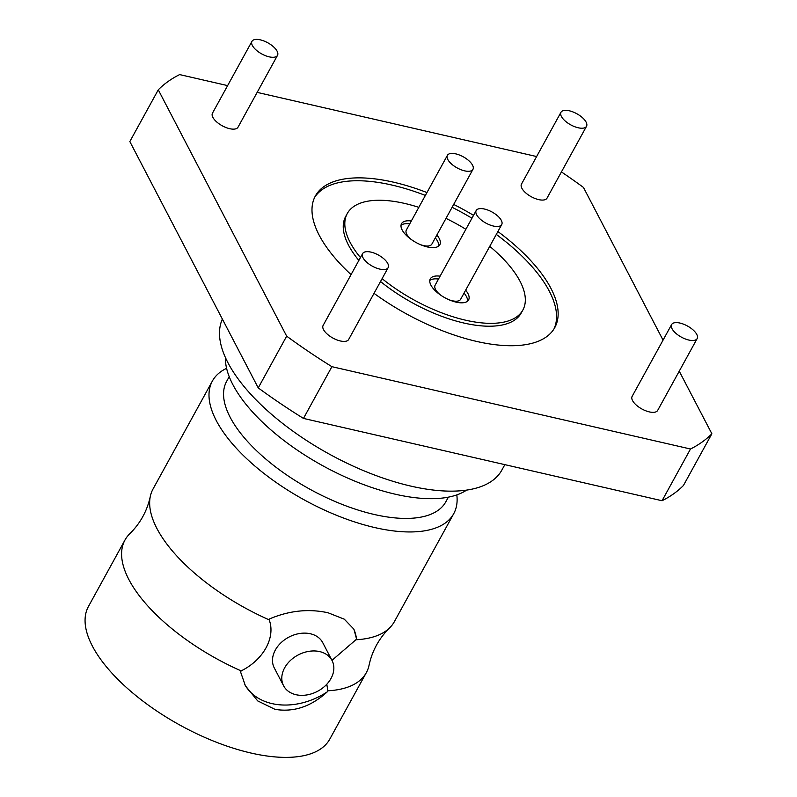 <?xml version="1.0" encoding="UTF-8"?>
<svg xmlns="http://www.w3.org/2000/svg" width="797" height="797" viewBox="0 0 797 797"><rect width="100%" height="100%" fill="white"/><g stroke="black" fill="none" stroke-linecap="round" stroke-linejoin="round"><path stroke-width="1.2" d="M493.383 226.039A14.575 6.336 28.8 0 0 501.721 224.565A14.575 6.336 28.8 0 0 497.717 215.997A14.575 6.336 28.8 0 0 484.526 209.053A14.575 6.336 28.8 0 0 476.188 210.528A14.575 6.336 28.8 0 0 480.192 219.085A14.575 6.336 28.8 0 0 493.383 226.039M448.97 299.742A14.575 6.336 28.8 0 0 452.298 300.758A14.575 6.336 28.8 0 0 460.646 299.283L501.721 224.565M464.611 170.847A14.575 6.336 28.8 0 0 472.95 169.372A14.575 6.336 28.8 0 0 468.945 160.805A14.575 6.336 28.8 0 0 455.754 153.861A14.575 6.336 28.8 0 0 447.416 155.335A14.575 6.336 28.8 0 0 451.421 163.903A14.575 6.336 28.8 0 0 464.611 170.847M420.198 244.549A14.575 6.336 28.8 0 0 423.526 245.566A14.575 6.336 28.8 0 0 431.874 244.101L472.95 169.372M440.103 276.16A21.858 9.514 28.8 0 0 430.3 278.87A21.858 9.514 28.8 0 0 436.308 291.712A21.858 9.514 28.8 0 0 456.093 302.133A21.858 9.514 28.8 0 0 468.606 299.921A21.858 9.514 28.8 0 0 465.637 290.198M438.519 279.04A21.858 9.514 28.8 0 0 429.802 280.464M411.332 220.968A21.858 9.514 28.8 0 0 401.529 223.678A21.858 9.514 28.8 0 0 407.536 236.52A21.858 9.514 28.8 0 0 427.322 246.94A21.858 9.514 28.8 0 0 439.834 244.729A21.858 9.514 28.8 0 0 436.866 235.005M409.748 223.847A21.858 9.514 28.8 0 0 401.03 225.272M380.528 281.52A100.173 43.596 28.8 0 0 463.914 323.044A100.173 43.596 28.8 0 0 521.268 312.932L522.852 310.063A100.173 43.596 28.8 0 0 489.747 246.353M382.102 278.651A100.173 43.596 28.8 0 0 465.498 320.175A100.173 43.596 28.8 0 0 522.852 310.063M465.866 229.297A100.173 43.596 28.8 0 0 446.011 218.388M418.814 207.359A100.173 43.596 28.8 0 0 404.637 203.424A100.173 43.596 28.8 0 0 347.283 213.536A100.173 43.596 28.8 0 0 360.443 257.561M426.953 192.545A136.606 59.446 28.8 0 0 393.579 182.194A136.606 59.446 28.8 0 0 315.363 195.992A136.606 59.446 28.8 0 0 351.069 274.616M374.022 293.356A136.606 59.446 28.8 0 0 476.566 341.405A136.606 59.446 28.8 0 0 554.772 327.607A136.606 59.446 28.8 0 0 497.886 231.538M425.379 195.424A136.606 59.446 28.8 0 0 391.994 185.073A136.606 59.446 28.8 0 0 314.616 197.457M229.217 376.662L226.647 381.355A125.049 54.415 28.8 0 0 230.144 417.239A125.049 54.415 28.8 0 0 342.361 504.491A125.049 54.415 28.8 0 0 445.802 501.841L448.382 497.149M225.402 357.504A141.039 61.379 28.8 0 0 395.322 494.22A141.039 61.379 28.8 0 0 466.604 490.105M222.373 319.099A158.872 69.14 28.8 0 0 268.908 412.019A158.872 69.14 28.8 0 0 410.903 486.12A158.872 69.14 28.8 0 0 501.861 470.071L504.85 464.651M578.174 127.769A14.575 6.336 28.8 0 0 586.512 126.305A14.575 6.336 28.8 0 0 582.507 117.737A14.575 6.336 28.8 0 0 569.317 110.793A14.575 6.336 28.8 0 0 560.978 112.257A14.575 6.336 28.8 0 0 564.983 120.825A14.575 6.336 28.8 0 0 578.174 127.769M560.978 112.257L521.477 184.107A14.575 6.336 28.8 0 0 525.482 192.675A14.575 6.336 28.8 0 0 538.672 199.619A14.575 6.336 28.8 0 0 547.011 198.154L586.512 126.305M269.167 56.836A14.575 6.336 28.8 0 0 277.505 55.362A14.575 6.336 28.8 0 0 273.501 46.794A14.575 6.336 28.8 0 0 260.31 39.85A14.575 6.336 28.8 0 0 251.972 41.324A14.575 6.336 28.8 0 0 255.976 49.882A14.575 6.336 28.8 0 0 269.167 56.836M251.972 41.324L212.47 113.174A14.575 6.336 28.8 0 0 216.475 121.742A14.575 6.336 28.8 0 0 229.666 128.686A14.575 6.336 28.8 0 0 238.004 127.211L277.505 55.362M379.82 269.107A14.575 6.336 28.8 0 0 388.159 267.633A14.575 6.336 28.8 0 0 384.154 259.075A14.575 6.336 28.8 0 0 370.964 252.121A14.575 6.336 28.8 0 0 362.625 253.595A14.575 6.336 28.8 0 0 366.63 262.163A14.575 6.336 28.8 0 0 379.82 269.107M362.625 253.595L323.124 325.445A14.575 6.336 28.8 0 0 327.129 334.013A14.575 6.336 28.8 0 0 340.319 340.957A14.575 6.336 28.8 0 0 348.658 339.482L388.159 267.633M688.827 340.05A14.575 6.336 28.8 0 0 697.166 338.576A14.575 6.336 28.8 0 0 693.161 330.008A14.575 6.336 28.8 0 0 679.971 323.064A14.575 6.336 28.8 0 0 671.632 324.538A14.575 6.336 28.8 0 0 675.637 333.106A14.575 6.336 28.8 0 0 688.827 340.05M671.632 324.538L632.131 396.388A14.575 6.336 28.8 0 0 636.136 404.956A14.575 6.336 28.8 0 0 649.326 411.9A14.575 6.336 28.8 0 0 657.664 410.425L697.166 338.576M456.82 494.897A137.692 59.924 -151.2 0 1 453.722 513.686A137.692 59.924 -151.2 0 1 374.889 527.594A137.692 59.924 -151.2 0 1 216.256 420.537A137.692 59.924 -151.2 0 1 212.4 381.016A137.692 59.924 -151.2 0 1 226.597 368.334M332.05 660.524L322.755 642.691A27.317 20.592 152.5 0 0 310.382 633.764A27.317 20.592 152.5 0 0 281.052 642.711A27.317 20.592 152.5 0 0 274.298 667.956L283.593 685.779A27.317 20.592 -27.5 0 1 290.347 660.544A27.317 20.592 -27.5 0 1 319.677 651.597A27.317 20.592 -27.5 0 1 332.05 660.524A27.317 20.592 -27.5 0 1 325.306 685.759A27.317 20.592 -27.5 0 1 295.976 694.705A27.317 20.592 -27.5 0 1 283.593 685.779M212.4 381.016L153.054 488.969A137.692 59.924 28.8 0 0 150.284 496.551A137.692 59.924 28.8 0 0 269.197 619.857L269.775 618.811C289.381 610.562 308.808 608.549 328.055 612.773L344.284 619.179L353.928 629.212L356.478 638.716L355.91 639.762A137.692 59.924 28.8 0 0 389.464 628.036A137.692 59.924 28.8 0 0 394.376 621.64L453.722 513.686M124.999 539.987L88.467 606.447A137.692 59.924 28.8 0 0 126.315 687.393A137.692 59.924 28.8 0 0 250.955 753.026A137.692 59.924 28.8 0 0 329.789 739.118L366.321 672.658A137.692 59.924 -151.2 0 1 327.856 690.79L327.278 691.836C311.089 706.63 293.645 712.458 274.975 709.34L257.69 700.902L245.396 685.789L240.574 671.931L241.152 670.885A137.692 59.924 -151.2 0 1 124.999 539.987A137.692 59.924 -151.2 0 1 129.921 533.591C140.352 523.25 147.136 510.897 150.284 496.551M389.464 628.036C379.023 638.377 372.239 650.731 369.091 665.087A137.692 59.924 -151.2 0 1 366.321 672.658M269.197 619.857C275.812 637.48 263.369 659.986 241.152 670.885M244.789 684.593A61.2 46.126 152.5 0 0 327.278 691.836M327.856 690.79L326.8 684.244M331.97 660.364L355.91 639.762M353.41 628.265A61.2 46.126 -27.5 0 1 356.478 638.716M473.538 215.339A136.606 59.446 28.8 0 0 453.682 204.43M690.491 449.01A327.846 142.673 28.8 0 0 711.87 433.767L683.428 485.503A327.846 142.673 -151.2 0 1 662.048 500.735L690.491 449.01L331.901 366.68L303.468 418.415A327.846 142.673 -151.2 0 1 258.238 387.89L129.831 141.557L158.274 89.822A327.846 142.673 28.8 0 1 179.644 74.589L227.623 85.608M561.427 171.933A327.846 142.673 28.8 0 1 583.464 187.434L663.054 340.13M679.243 371.183L711.87 433.767M257.152 92.382L536.63 156.551M258.238 387.89L286.671 336.155L158.274 89.822M286.671 336.155A327.846 142.673 28.8 0 0 331.901 366.68M662.048 500.735L303.468 418.415M553.935 329.022A136.606 59.446 28.8 0 0 496.302 234.418M471.954 218.219A136.606 59.446 28.8 0 0 452.098 207.3M347.283 213.536L345.709 216.415A100.173 43.596 28.8 0 0 358.869 260.43M438.758 246.014A21.858 9.514 28.8 0 0 435.292 237.885M447.416 155.335L406.34 230.054A14.575 6.336 28.8 0 0 412.208 240.156M467.53 301.206A21.858 9.514 28.8 0 0 464.053 293.077M476.188 210.528L435.102 285.246A14.575 6.336 28.8 0 0 440.98 295.348"/></g></svg>
